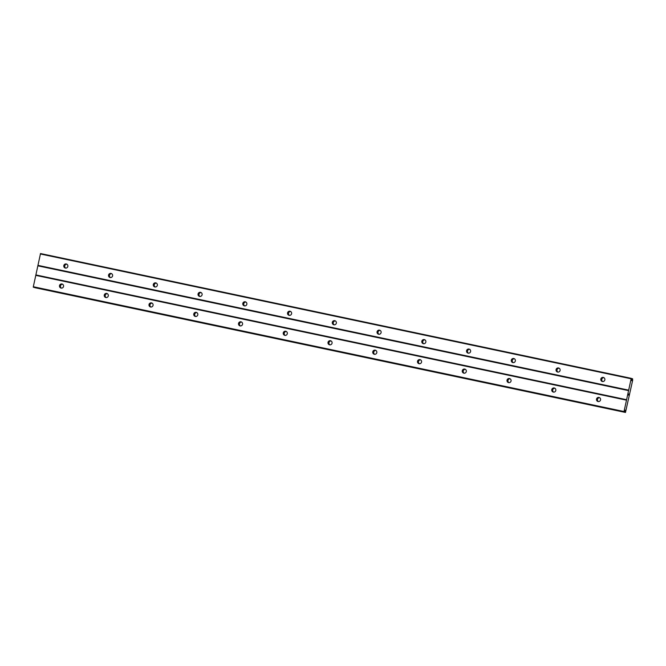 <?xml version="1.0" encoding="UTF-8"?>
<svg xmlns="http://www.w3.org/2000/svg" width="666" height="666" viewBox="0 0 666 666"><rect width="100%" height="100%" fill="white"/><g stroke="black" fill="none" stroke-linecap="round" stroke-linejoin="round"><path stroke-width="1" d="M602.397 381.51A2.098 2.056 106.9 0 1 600.84 378.954A2.098 2.056 106.9 0 1 603.446 377.464A2.098 2.056 106.9 0 1 604.828 379.978A2.098 2.056 106.9 0 1 602.397 381.51M602.713 381.551A2.098 2.056 106.9 0 1 603.895 377.664M557.642 372.061A2.098 2.056 106.9 0 1 556.093 369.497A2.098 2.056 106.9 0 1 558.691 368.007A2.098 2.056 106.9 0 1 560.081 370.521A2.098 2.056 106.9 0 1 557.642 372.061M557.966 372.103A2.098 2.056 106.9 0 1 559.149 368.206M512.895 362.604A2.098 2.056 106.9 0 1 511.338 360.048A2.098 2.056 106.9 0 1 513.944 358.558A2.098 2.056 106.9 0 1 515.326 361.072A2.098 2.056 106.9 0 1 512.895 362.604M513.211 362.645A2.098 2.056 106.9 0 1 514.393 358.758M468.14 353.155A2.098 2.056 106.9 0 1 466.591 350.591A2.098 2.056 106.9 0 1 469.189 349.101A2.098 2.056 106.9 0 1 470.579 351.615A2.098 2.056 106.9 0 1 468.14 353.155M468.464 353.196A2.098 2.056 106.9 0 1 469.647 349.3M423.393 343.698A2.098 2.056 106.9 0 1 421.836 341.134A2.098 2.056 106.9 0 1 424.442 339.643A2.098 2.056 106.9 0 1 425.824 342.166A2.098 2.056 106.9 0 1 423.393 343.698M423.709 343.739A2.098 2.056 106.9 0 1 424.891 339.851M378.638 334.24A2.098 2.056 106.9 0 1 377.089 331.685A2.098 2.056 106.9 0 1 379.687 330.194A2.098 2.056 106.9 0 1 381.077 332.709A2.098 2.056 106.9 0 1 378.638 334.24M378.962 334.282A2.098 2.056 106.9 0 1 380.144 330.394M333.891 324.792A2.098 2.056 106.9 0 1 332.334 322.227A2.098 2.056 106.9 0 1 334.94 320.737A2.098 2.056 106.9 0 1 336.322 323.251A2.098 2.056 106.9 0 1 333.891 324.792M334.207 324.833A2.098 2.056 106.9 0 1 335.389 320.937M289.136 315.334A2.098 2.056 106.9 0 1 287.587 312.779A2.098 2.056 106.9 0 1 290.185 311.28A2.098 2.056 106.9 0 1 291.575 313.803A2.098 2.056 106.9 0 1 289.136 315.334M289.46 315.376A2.098 2.056 106.9 0 1 290.642 311.488M244.389 305.877A2.098 2.056 106.9 0 1 242.832 303.321A2.098 2.056 106.9 0 1 245.438 301.831A2.098 2.056 106.9 0 1 246.82 304.345A2.098 2.056 106.9 0 1 244.389 305.877M244.705 305.919A2.098 2.056 106.9 0 1 245.887 302.031M199.634 296.428A2.098 2.056 106.9 0 1 198.085 293.864A2.098 2.056 106.9 0 1 200.682 292.374A2.098 2.056 106.9 0 1 202.073 294.888A2.098 2.056 106.9 0 1 199.634 296.428M199.958 296.47A2.098 2.056 106.9 0 1 201.14 292.574M154.887 286.971A2.098 2.056 106.9 0 1 153.33 284.415A2.098 2.056 106.9 0 1 155.936 282.925A2.098 2.056 106.9 0 1 157.318 285.439A2.098 2.056 106.9 0 1 154.887 286.971M155.203 287.013A2.098 2.056 106.9 0 1 156.385 283.125M110.131 277.522A2.098 2.056 106.9 0 1 108.583 274.958A2.098 2.056 106.9 0 1 111.18 273.468A2.098 2.056 106.9 0 1 112.571 275.982A2.098 2.056 106.9 0 1 110.131 277.522M110.456 277.564A2.098 2.056 106.9 0 1 111.638 273.668M65.385 268.065A2.098 2.056 106.9 0 1 63.828 265.501A2.098 2.056 106.9 0 1 66.433 264.011A2.098 2.056 106.9 0 1 67.815 266.533A2.098 2.056 106.9 0 1 65.385 268.065M65.701 268.107A2.098 2.056 106.9 0 1 66.883 264.211M598.101 401.531A2.098 2.056 106.9 0 1 596.553 398.976A2.098 2.056 106.9 0 1 599.15 397.485A2.098 2.056 106.9 0 1 600.532 400A2.098 2.056 106.9 0 1 598.101 401.531M598.426 401.573A2.098 2.056 106.9 0 1 599.608 397.685M553.354 392.083A2.098 2.056 106.9 0 1 551.798 389.518A2.098 2.056 106.9 0 1 554.403 388.028A2.098 2.056 106.9 0 1 555.785 390.542A2.098 2.056 106.9 0 1 553.354 392.083M553.671 392.124A2.098 2.056 106.9 0 1 554.853 388.228M508.599 382.625A2.098 2.056 106.9 0 1 507.051 380.07A2.098 2.056 106.9 0 1 509.648 378.579A2.098 2.056 106.9 0 1 511.03 381.094A2.098 2.056 106.9 0 1 508.599 382.625M508.924 382.667A2.098 2.056 106.9 0 1 510.106 378.779M463.852 373.176A2.098 2.056 106.9 0 1 462.296 370.612A2.098 2.056 106.9 0 1 464.901 369.122A2.098 2.056 106.9 0 1 466.283 371.636A2.098 2.056 106.9 0 1 463.852 373.176M464.169 373.21A2.098 2.056 106.9 0 1 465.351 369.322M419.097 363.719A2.098 2.056 106.9 0 1 417.549 361.155A2.098 2.056 106.9 0 1 420.146 359.665A2.098 2.056 106.9 0 1 421.528 362.187A2.098 2.056 106.9 0 1 419.097 363.719M419.422 363.761A2.098 2.056 106.9 0 1 420.604 359.865M374.35 354.262A2.098 2.056 106.9 0 1 372.793 351.706A2.098 2.056 106.9 0 1 375.399 350.216A2.098 2.056 106.9 0 1 376.781 352.73A2.098 2.056 106.9 0 1 374.35 354.262M374.667 354.304A2.098 2.056 106.9 0 1 375.849 350.416M329.595 344.813A2.098 2.056 106.9 0 1 328.047 342.249A2.098 2.056 106.9 0 1 330.644 340.759A2.098 2.056 106.9 0 1 332.034 343.273A2.098 2.056 106.9 0 1 329.595 344.813M329.92 344.855A2.098 2.056 106.9 0 1 331.102 340.959M284.848 335.356A2.098 2.056 106.9 0 1 283.291 332.792A2.098 2.056 106.9 0 1 285.897 331.302A2.098 2.056 106.9 0 1 287.279 333.824A2.098 2.056 106.9 0 1 284.848 335.356M285.165 335.398A2.098 2.056 106.9 0 1 286.347 331.51M240.093 325.899A2.098 2.056 106.9 0 1 238.545 323.343A2.098 2.056 106.9 0 1 241.142 321.853A2.098 2.056 106.9 0 1 242.532 324.367A2.098 2.056 106.9 0 1 240.093 325.899M240.418 325.94A2.098 2.056 106.9 0 1 241.6 322.053M195.346 316.45A2.098 2.056 106.9 0 1 193.789 313.886A2.098 2.056 106.9 0 1 196.395 312.396A2.098 2.056 106.9 0 1 197.777 314.91A2.098 2.056 106.9 0 1 195.346 316.45M195.662 316.492A2.098 2.056 106.9 0 1 196.845 312.595M150.591 306.993A2.098 2.056 106.9 0 1 149.042 304.437A2.098 2.056 106.9 0 1 151.64 302.938A2.098 2.056 106.9 0 1 153.03 305.461A2.098 2.056 106.9 0 1 150.591 306.993M150.916 307.034A2.098 2.056 106.9 0 1 152.098 303.147M105.844 297.536A2.098 2.056 106.9 0 1 104.287 294.98A2.098 2.056 106.9 0 1 106.893 293.49A2.098 2.056 106.9 0 1 108.275 296.004A2.098 2.056 106.9 0 1 105.844 297.536M106.16 297.577A2.098 2.056 106.9 0 1 107.343 293.689M61.089 288.087A2.098 2.056 106.9 0 1 59.54 285.523A2.098 2.056 106.9 0 1 62.138 284.032A2.098 2.056 106.9 0 1 63.528 286.546A2.098 2.056 106.9 0 1 61.089 288.087M61.414 288.128A2.098 2.056 106.9 0 1 62.596 284.232M33.633 287.321L33.317 286.738L40.518 253.546L631.235 378.338L631.593 380.677L632.575 378.746L632.683 380.178L625.474 412.454L625.324 410.181L624.342 412.112L624.025 411.53L631.235 378.338M625.474 412.454L34.765 287.662L625.357 412.421M628.696 395.146L628.746 394.089M628.629 394.638L628.579 394.039M628.363 395.046L628.587 393.906M624.342 412.112L33.633 287.312L624.342 412.112M632.575 378.746L631.593 378.538L632.575 378.746M37.904 265.351L628.612 390.143M37.887 265.834L628.596 390.626M40.335 253.971L631.052 378.771M631.559 379.612L632.126 379.737M631.559 379.478L632.192 379.612M624.716 411.305L625.366 411.446M624.775 411.172L625.357 411.297M33.3 287.213L624.017 412.013M33.317 286.738L624.025 411.53M35.756 275.358L626.465 400.158M35.931 274.933L626.648 399.725M631.584 378.738L632.492 378.929M624.425 412.013L625.357 412.212M34.765 287.662L625.482 412.454"/></g></svg>
